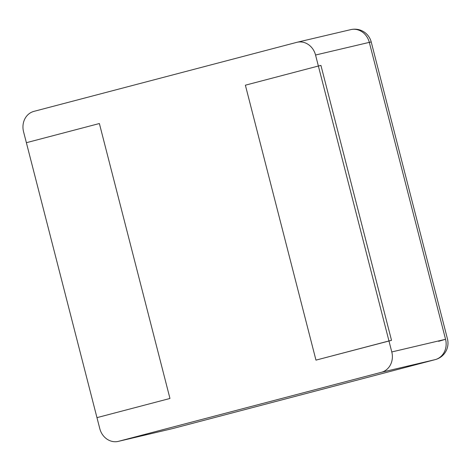 <?xml version="1.0" encoding="UTF-8"?>
<svg xmlns="http://www.w3.org/2000/svg" width="471" height="471" viewBox="0 0 471 471"><rect width="100%" height="100%" fill="white"/><g stroke="black" fill="none" stroke-linecap="round" stroke-linejoin="round"><path stroke-width="0.71" d="M118.621 441.298L381.422 372.284A17.033 15.096 76.8 0 0 391.784 351.949L388.964 340.957L391.525 340.35L320.934 65.416L318.372 66.017L315.546 55.025A17.033 15.096 -103.2 0 0 297.042 42.278A17.033 15.096 -103.2 0 0 296.712 42.361L33.912 111.374A17.033 15.096 76.8 0 0 23.55 131.709L26.376 142.701L99.375 123.532L26.376 142.701L99.787 428.634A17.033 15.096 -103.2 0 0 118.292 441.38A17.033 15.096 -103.2 0 0 118.621 441.298L172.392 428.639L435.186 359.626A17.033 15.096 -103.2 0 0 445.554 339.291L369.317 42.366L371.213 41.96A17.033 17.033 0 0 0 350.813 29.62A17.033 15.096 -103.2 0 1 369.317 42.366L315.546 55.025M169.966 398.466L96.967 417.642L169.966 398.466L99.375 123.532L169.966 398.466M318.372 66.017L245.373 85.192L315.964 360.127L245.373 85.192L318.372 66.017L320.934 65.416L391.525 340.35L315.964 360.127L388.964 340.957L318.372 66.017M391.784 351.949L445.554 339.291L438.636 341.322M381.422 372.284L435.186 359.626A17.033 7.889 75.3 0 0 435.281 359.603A17.033 7.889 75.3 0 0 435.44 359.556M118.292 441.38L172.056 428.722A17.033 15.096 -103.2 0 0 172.392 428.639A17.033 7.889 75.3 0 0 172.48 428.616A17.033 7.889 75.3 0 0 172.569 428.592M172.056 428.722A17.033 17.033 0 0 0 172.48 428.616L435.281 359.603A17.033 17.033 0 0 0 447.45 338.89L371.213 41.96M297.042 42.278L350.813 29.62"/></g></svg>
